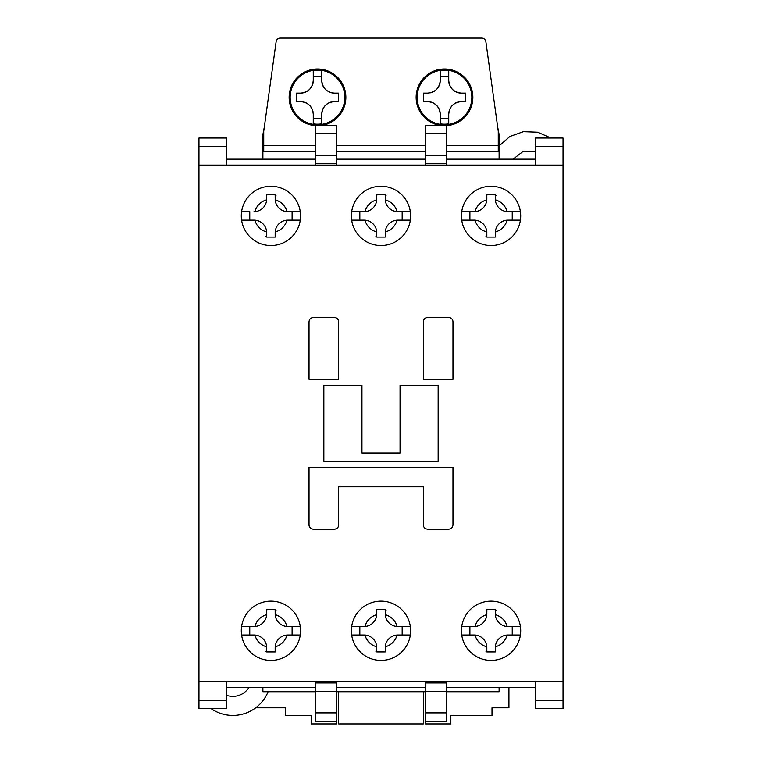 <?xml version="1.0" encoding="UTF-8"?>
<svg xmlns="http://www.w3.org/2000/svg" width="762" height="762" viewBox="0 0 762 762"><rect width="100%" height="100%" fill="white"/><g stroke="black" fill="none" stroke-linecap="round" stroke-linejoin="round"><path stroke-width="1.14" d="M423.329 101.603L423.329 93.135L427.568 93.135C435.254 92.354 439.483 88.116 440.265 80.429L440.265 70.876L440.265 76.2L448.732 76.2L448.732 70.876L448.732 80.429A12.697 12.697 0 0 0 461.429 93.135L465.668 93.135L465.668 101.603L461.429 101.603C453.742 102.384 449.513 106.613 448.732 114.3L448.732 123.854A26.822 26.822 0 0 1 440.265 123.854L440.265 114.3C439.483 106.613 435.254 102.375 427.568 101.603L423.329 101.603M338.671 101.603L338.671 97.365L338.671 101.603L334.432 101.603C326.746 102.384 322.517 106.613 321.735 114.3L321.735 123.854A26.822 26.822 0 0 1 313.268 123.854L313.268 114.3C312.487 106.613 308.258 102.375 300.571 101.603L296.332 101.603L296.332 93.135L300.571 93.135A12.697 12.697 0 0 0 313.268 80.429L313.268 70.876L313.268 76.2L321.735 76.2L321.735 70.971M520.398 635.003L507.997 635.003L520.398 635.003M507.159 635.032L507.997 635.003A12.697 12.697 0 0 0 507.159 635.032C505.32 641.071 501.377 645.014 495.329 646.852A12.697 12.697 0 0 1 507.159 635.032M495.3 647.7L495.329 646.852A12.697 12.697 0 0 0 495.3 647.7L495.3 651.929L486.832 651.929L486.832 647.7A12.697 12.697 0 0 0 486.804 646.852L486.832 648.395M474.135 635.003L474.974 635.032A12.697 12.697 0 0 1 486.804 646.852C480.755 645.014 476.812 641.071 474.974 635.032A12.697 12.697 0 0 0 474.135 635.003L461.734 635.003L469.897 635.003L469.897 626.535L474.135 626.535A12.697 12.697 0 0 0 474.974 626.507L461.734 626.535M520.398 220.132L507.997 220.132A12.697 12.697 0 0 0 507.159 220.161L520.398 220.132M495.3 232.829L495.329 231.991A12.697 12.697 0 0 0 495.3 232.829L495.3 237.068L486.832 237.068L486.832 232.829A12.697 12.697 0 0 0 486.804 231.991L486.832 233.524M473.44 220.132L474.974 220.161A12.697 12.697 0 0 0 474.135 220.132L461.734 220.132L469.897 220.132L469.897 211.665L474.135 211.665A12.697 12.697 0 0 0 474.974 211.636L461.734 211.665M410.327 220.132L397.935 220.132L402.165 220.132L402.165 211.665L410.327 211.665L397.088 211.636A12.697 12.697 0 0 1 385.258 199.815L385.229 198.968A12.697 12.697 0 0 0 385.258 199.815C391.306 201.654 395.249 205.597 397.088 211.636A12.697 12.697 0 0 0 397.935 211.665M397.088 220.161L397.935 220.132A12.697 12.697 0 0 0 397.088 220.161C395.249 226.209 391.306 230.153 385.258 231.991A12.697 12.697 0 0 1 397.088 220.161M385.229 232.829L385.258 231.991A12.697 12.697 0 0 0 385.229 232.829L385.229 237.068L376.771 237.068L376.771 232.829A12.697 12.697 0 0 0 376.742 231.991L376.771 233.524M363.369 220.132L364.912 220.161A12.697 12.697 0 0 1 376.742 231.991C370.694 230.153 366.751 226.209 364.912 220.161A12.697 12.697 0 0 0 364.065 220.132L351.673 220.132L359.835 220.132L359.835 211.665L364.065 211.665A12.697 12.697 0 0 0 364.912 211.636L351.673 211.665M410.327 635.003L397.935 635.003A12.697 12.697 0 0 0 397.088 635.032L402.165 635.003L402.165 626.535L410.327 626.535L397.088 626.507A12.697 12.697 0 0 0 397.935 626.535L398.631 626.535M385.229 647.7L385.258 646.852A12.697 12.697 0 0 0 385.229 647.7L385.229 651.929L376.771 651.929L376.771 647.7A12.697 12.697 0 0 0 376.742 646.852L376.771 647.7M364.065 635.003L364.912 635.032A12.697 12.697 0 0 0 364.065 635.003L351.673 635.003L359.835 635.003L359.835 626.535L364.065 626.535A12.697 12.697 0 0 0 364.912 626.507L351.673 626.535M300.266 220.132L287.865 220.132L292.103 220.132L292.103 211.665L300.266 211.665L287.026 211.636A12.697 12.697 0 0 1 275.196 199.815L275.168 198.968A12.697 12.697 0 0 0 275.196 199.815C281.245 201.654 285.188 205.597 287.026 211.636A12.697 12.697 0 0 0 287.865 211.665M287.026 220.161L287.865 220.132A12.697 12.697 0 0 0 287.026 220.161C285.188 226.209 281.245 230.153 275.196 231.991A12.697 12.697 0 0 1 287.026 220.161M275.168 232.829L275.196 231.991A12.697 12.697 0 0 0 275.168 232.829L275.168 237.068L266.7 237.068L266.7 232.829A12.697 12.697 0 0 0 266.671 231.991L266.7 233.524M249.765 220.132L254.841 220.161A12.697 12.697 0 0 1 266.671 231.991C260.623 230.153 256.68 226.209 254.841 220.161A12.697 12.697 0 0 0 254.003 220.132L241.602 220.132L249.765 220.132L249.765 211.665L241.602 211.665L249.765 211.665M300.266 635.003L287.865 635.003A12.697 12.697 0 0 0 287.026 635.032L292.103 635.003L292.103 626.535L300.266 626.535L287.026 626.507A12.697 12.697 0 0 0 287.865 626.535L288.56 626.535M275.168 647.7L275.196 646.852A12.697 12.697 0 0 0 275.168 647.7L275.168 651.929L266.7 651.929L266.7 647.7A12.697 12.697 0 0 0 266.671 646.852L266.7 648.395M254.003 635.003L254.841 635.032A12.697 12.697 0 0 0 254.003 635.003L241.602 635.003L249.765 635.003L249.765 626.535L241.602 626.535L254.003 626.535A12.697 12.697 0 0 0 254.841 626.507L249.765 626.535M410.632 630.765A29.632 29.632 0 0 1 381 660.397A29.632 29.632 0 0 1 351.368 630.765A29.632 29.632 0 0 1 381 601.132A29.632 29.632 0 0 1 410.632 630.765M520.703 215.903A29.632 29.632 0 0 1 491.071 245.535A29.632 29.632 0 0 1 461.429 215.903A29.632 29.632 0 0 1 491.071 186.271A29.632 29.632 0 0 1 520.703 215.903M300.571 215.903A29.632 29.632 0 0 1 270.929 245.535A29.632 29.632 0 0 1 241.297 215.903A29.632 29.632 0 0 1 270.929 186.271A29.632 29.632 0 0 1 300.571 215.903M410.632 215.903A29.632 29.632 0 0 1 381 245.535A29.632 29.632 0 0 1 351.368 215.903A29.632 29.632 0 0 1 381 186.271A29.632 29.632 0 0 1 410.632 215.903M300.571 630.765A29.632 29.632 0 0 1 270.929 660.397A29.632 29.632 0 0 1 241.297 630.765A29.632 29.632 0 0 1 270.929 601.132A29.632 29.632 0 0 1 300.571 630.765M520.703 630.765A29.632 29.632 0 0 1 491.071 660.397A29.632 29.632 0 0 1 461.429 630.765A29.632 29.632 0 0 1 491.071 601.132A29.632 29.632 0 0 1 520.703 630.765M439.617 125.311A28.365 28.365 0 0 1 416.138 97.365A28.365 28.365 0 0 1 444.503 68.999A28.365 28.365 0 0 1 472.859 97.365A28.365 28.365 0 0 1 446.618 125.654M315.382 125.654A28.365 28.365 0 0 1 289.141 97.365A28.365 28.365 0 0 1 317.497 68.999A28.365 28.365 0 0 1 345.862 97.365A28.365 28.365 0 0 1 322.383 125.311M472.021 97.365A27.518 27.518 0 0 0 446.627 69.933A27.518 27.518 0 0 0 417.309 101.603A27.518 27.518 0 0 0 446.627 124.806A27.518 27.518 0 0 0 472.021 97.365M345.015 97.365A27.518 27.518 0 0 0 319.621 69.933A27.518 27.518 0 0 0 290.312 101.603A27.518 27.518 0 0 0 319.621 124.806A27.518 27.518 0 0 0 345.015 97.365M486.832 651.51A21.165 21.165 0 0 1 485.985 651.31M485.985 236.449A21.165 21.165 0 0 0 486.832 236.639M375.923 236.449A21.165 21.165 0 0 0 376.771 236.639M376.771 651.51A21.165 21.165 0 0 1 375.923 651.31M265.852 236.449A21.165 21.165 0 0 0 266.7 236.639M266.7 651.51A21.165 21.165 0 0 1 265.852 651.31M248.945 687.495A19.05 19.05 0 0 1 226.485 695.296M336.547 165.097L336.547 125.311L315.382 125.311L315.382 165.097M336.547 681.571L336.547 721.357L315.382 721.357L315.382 691.42L336.547 691.42M315.382 691.42L315.382 681.571M446.618 681.571L446.618 721.357L425.453 721.357L425.453 691.42L446.618 691.42M425.453 691.42L425.453 681.571M425.453 125.682L425.453 165.097M446.618 165.097L446.618 125.311L425.453 125.311M336.547 151.819L425.453 151.819M498.262 147.904L499.11 147.904L499.11 134.617L498.262 134.617M535.515 687.495L446.618 687.495M535.515 159.172L446.618 159.172M425.453 159.172L336.547 159.172M336.547 687.495L425.453 687.495M315.382 159.172L226.485 159.172M315.382 687.495L226.485 687.495M508.93 687.495L508.93 707.812L492.004 707.812L492.004 715.432L450.847 715.432L450.847 723.9L425.453 723.9L425.453 721.357M499.11 134.617L497.662 126.921M264.338 126.921L262.89 134.617L262.89 147.904L263.738 147.904M263.738 134.617L262.89 134.617M446.618 691.725L499.11 691.725L499.11 687.495M513.045 159.172L523.361 151.19L535.515 151.371M499.11 147.904L499.11 159.172M446.618 151.819L498.262 151.819L498.262 131.235L485.88 41.748A4.229 4.229 0 0 0 481.679 38.1L280.321 38.1A4.229 4.229 0 0 0 276.12 41.748L263.738 131.235L263.738 145.628L315.382 145.628M262.89 687.495L262.89 691.725L315.382 691.725M425.453 691.725L336.547 691.725M336.547 721.357L336.547 723.9L311.153 723.9L311.153 715.432L285.331 715.432L285.331 707.812L255.689 707.812M338.671 691.725L338.671 723.9L423.329 723.9L423.329 691.725M263.738 145.628L263.738 151.819L315.382 151.819M262.89 159.172L262.89 147.904M535.515 700.192L535.515 708.66L563.032 708.66L563.032 700.192L535.515 700.192L535.515 681.571M499.11 145.923L509.892 136.465L523.408 131.674L537.734 132.207L550.85 138.008M198.968 146.475L226.485 146.475L226.485 138.008L198.968 138.008L198.968 681.571L563.032 681.571L563.032 700.192M535.515 165.097L535.515 138.008L563.032 138.008L563.032 165.097L198.968 165.097M226.485 146.475L226.485 165.097M563.032 681.571L563.032 165.097M226.485 681.571L226.485 700.192L198.968 700.192L198.968 708.66L226.485 708.66L226.485 700.192M268.11 691.725A38.1 38.1 0 0 1 211.15 708.66M198.968 681.571L198.968 700.192M275.168 609.6L266.7 609.6L275.168 609.6L275.168 613.829A12.697 12.697 0 0 0 275.196 614.677L275.168 613.143M266.7 613.829L266.671 614.677A12.697 12.697 0 0 0 266.7 613.829L266.7 609.6M275.196 646.852A12.697 12.697 0 0 1 287.026 635.032C285.188 641.071 281.245 645.014 275.196 646.852M287.026 626.507A12.697 12.697 0 0 1 275.196 614.677C281.245 616.515 285.188 620.458 287.026 626.507M266.671 614.677A12.697 12.697 0 0 1 254.841 626.507C256.68 620.458 260.623 616.515 266.671 614.677M254.841 635.032A12.697 12.697 0 0 1 266.671 646.852C260.623 645.014 256.68 641.071 254.841 635.032M275.168 610.029A21.165 21.165 0 0 1 276.015 610.219M254.841 211.636L254.003 211.665A12.697 12.697 0 0 0 254.841 211.636C256.68 205.597 260.623 201.654 266.671 199.815A12.697 12.697 0 0 1 254.841 211.636M266.7 198.968L266.671 199.815A12.697 12.697 0 0 0 266.7 198.968L266.7 194.729L275.168 194.729L275.168 198.272M275.168 194.729L266.7 194.729L266.7 195.434M276.015 195.348A21.165 21.165 0 0 0 275.168 195.158M385.229 609.6L376.771 609.6L385.229 609.6L385.229 613.829A12.697 12.697 0 0 0 385.258 614.677L385.229 613.143M376.771 613.143L376.771 609.6M376.742 614.677A12.697 12.697 0 0 0 376.771 613.829L376.742 614.677A12.697 12.697 0 0 1 364.912 626.507C366.751 620.458 370.694 616.515 376.742 614.677M385.258 646.852A12.697 12.697 0 0 1 397.088 635.032C395.249 641.071 391.306 645.014 385.258 646.852M397.088 626.507A12.697 12.697 0 0 1 385.258 614.677C391.306 616.515 395.249 620.458 397.088 626.507M364.912 635.032A12.697 12.697 0 0 1 376.742 646.852C370.694 645.014 366.751 641.071 364.912 635.032M385.229 610.029A21.165 21.165 0 0 1 386.077 610.219M376.771 198.272L376.742 199.815A12.697 12.697 0 0 1 364.912 211.636C366.751 205.597 370.694 201.654 376.742 199.815A12.697 12.697 0 0 0 376.771 198.968L376.771 194.729L385.229 194.729L385.229 198.272M385.229 194.729L376.771 194.729M386.077 195.348A21.165 21.165 0 0 0 385.229 195.158M507.997 211.665L507.159 211.636A12.697 12.697 0 0 0 507.997 211.665L520.398 211.665L512.235 211.665L512.235 220.132M486.832 198.968L486.804 199.815A12.697 12.697 0 0 0 486.832 198.968L486.832 194.729L495.3 194.729L495.3 198.968A12.697 12.697 0 0 0 495.329 199.815L495.3 194.729L486.832 194.729L486.832 195.434M495.329 231.991A12.697 12.697 0 0 1 507.159 220.161C505.32 226.209 501.377 230.153 495.329 231.991M507.159 211.636A12.697 12.697 0 0 1 495.329 199.815C501.377 201.654 505.32 205.597 507.159 211.636M486.804 199.815A12.697 12.697 0 0 1 474.974 211.636C476.812 205.597 480.755 201.654 486.804 199.815M474.974 220.161A12.697 12.697 0 0 1 486.804 231.991C480.755 230.153 476.812 226.209 474.974 220.161M496.148 195.348A21.165 21.165 0 0 0 495.3 195.158M486.832 613.829L486.804 614.677A12.697 12.697 0 0 1 474.974 626.507C476.812 620.458 480.755 616.515 486.804 614.677A12.697 12.697 0 0 0 486.832 613.829L486.832 609.6L495.3 609.6L495.3 613.829A12.697 12.697 0 0 0 495.329 614.677L495.3 613.829M508.692 626.535L507.159 626.507A12.697 12.697 0 0 1 495.329 614.677C501.377 616.515 505.32 620.458 507.159 626.507A12.697 12.697 0 0 0 507.997 626.535L520.398 626.535L512.235 626.535L512.235 635.003M495.3 609.6L486.832 609.6L486.832 610.295M495.3 610.029A21.165 21.165 0 0 1 496.148 610.219M343.271 85.515L342.805 85.515A27.937 27.937 0 0 0 329.355 72.066L329.355 71.599M329.66 92.202A12.697 12.697 0 0 0 334.432 93.135L338.671 93.135L338.671 97.365M313.268 70.876A26.822 26.822 0 0 1 321.735 70.876L321.735 80.429A12.697 12.697 0 0 0 327.422 91.021M334.432 93.135C326.746 92.354 322.517 88.125 321.735 80.429L321.735 76.2M296.332 93.135L296.332 97.365M313.039 111.919A12.697 12.697 0 0 0 300.571 101.603M313.268 114.3L313.268 123.854M321.735 114.643L321.735 114.3A12.697 12.697 0 0 1 334.432 101.603M321.735 123.854L321.735 118.529L313.268 118.529M300.571 93.135C308.258 92.354 312.487 88.116 313.268 80.429M290.312 93.135L289.884 93.135A27.937 27.937 0 0 1 332.68 73.904A27.937 27.937 0 0 1 332.68 120.825A27.937 27.937 0 0 1 289.884 101.603L290.312 101.603M461.429 93.135C453.742 92.354 449.513 88.125 448.732 80.429L448.732 76.2M440.265 80.086L440.265 80.429A12.697 12.697 0 0 1 429.949 92.907M423.329 93.135L423.329 97.365M448.732 123.854L448.732 118.529L440.265 118.529L440.265 114.3A12.697 12.697 0 0 0 427.568 101.603M461.429 101.603A12.697 12.697 0 0 0 448.732 114.3M465.668 101.603L465.668 97.365M440.265 118.529L440.265 123.768M440.265 70.876A26.822 26.822 0 0 1 448.732 70.876M417.309 93.135L416.881 93.135A27.937 27.937 0 0 1 459.677 73.904A27.937 27.937 0 0 1 459.677 120.825A27.937 27.937 0 0 1 416.881 101.603L417.309 101.603M336.547 145.628L425.453 145.628M446.618 145.628L498.262 145.628M338.671 321.735C338.414 319.164 337.004 317.754 334.432 317.497A4.229 4.229 0 0 1 338.671 321.735L338.671 379.305L309.029 379.305L309.029 321.735L309.029 379.305M334.432 529.171C337.004 528.914 338.414 527.504 338.671 524.932A4.229 4.229 0 0 1 334.432 529.171L313.268 529.171A4.229 4.229 0 0 1 309.029 524.932L309.029 467.363L452.971 467.363L452.971 524.932C452.704 527.495 451.295 528.904 448.732 529.171L427.568 529.171C425.005 528.904 423.596 527.495 423.329 524.932L423.329 486.832L423.329 524.932M423.329 379.305L423.329 321.735A4.229 4.229 0 0 1 427.568 317.497L448.732 317.497A4.229 4.229 0 0 1 452.971 321.735L452.971 379.305L423.329 379.305L423.329 321.735C423.586 319.164 424.996 317.754 427.568 317.497M400.05 385.229L400.05 452.971L361.95 452.971L361.95 385.229L323.85 385.229L323.85 461.429L438.15 461.429L438.15 385.229L400.05 385.229M309.029 467.363L309.029 524.932C309.286 527.504 310.696 528.914 313.268 529.171M338.671 524.932L338.671 486.832L423.329 486.832M334.432 317.497L313.268 317.497C310.705 317.764 309.296 319.173 309.029 321.735M448.732 317.497C451.304 317.754 452.714 319.164 452.971 321.735M471.84 97.365A27.337 27.337 0 0 1 444.503 124.701A27.337 27.337 0 0 1 417.166 97.365A27.337 27.337 0 0 1 444.503 70.028A27.337 27.337 0 0 1 471.84 97.365M344.834 97.365A27.337 27.337 0 0 1 317.497 124.701A27.337 27.337 0 0 1 290.16 97.365A27.337 27.337 0 0 1 317.497 70.028A27.337 27.337 0 0 1 344.834 97.365M336.547 163.706L315.382 163.706M315.382 682.952L336.547 682.952M425.453 682.952L446.618 682.952M446.618 163.706L425.453 163.706M336.547 155.248L315.382 155.248M446.618 155.248L425.453 155.248M315.382 133.769L336.547 133.769M336.547 712.889L315.382 712.889M446.618 712.889L425.453 712.889M425.453 133.769L446.618 133.769M535.515 146.475L563.032 146.475"/></g></svg>
